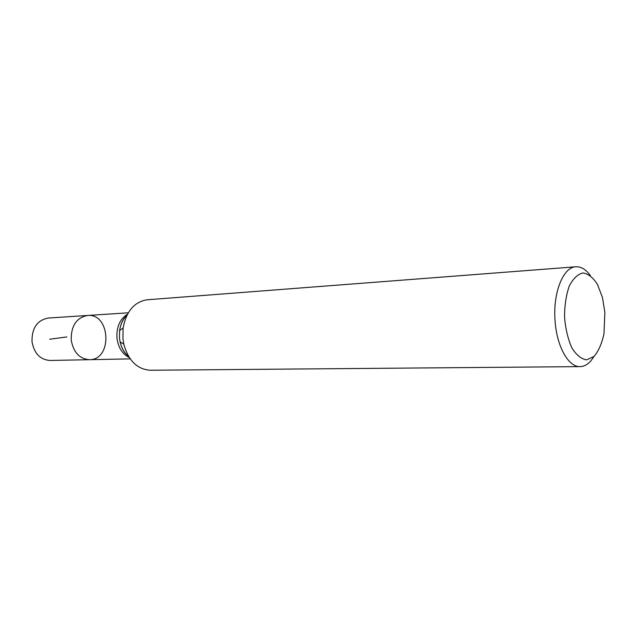 <?xml version="1.0" encoding="UTF-8"?>
<svg xmlns="http://www.w3.org/2000/svg" width="637" height="637" viewBox="0 0 637 637"><rect width="100%" height="100%" fill="white"/><g stroke="black" fill="none" stroke-linecap="round" stroke-linejoin="round"><path stroke-width="0.96" d="M87.532 315.474L48.189 318.054C37.225 320.188 31.826 328.039 31.993 341.607C34.135 353.408 40.131 359.698 49.997 360.47L89.419 359.69C79.466 358.87 73.398 352.317 71.217 340.007C71.026 325.849 76.464 317.672 87.532 315.474C76.464 317.672 71.026 325.849 71.217 340.007C73.398 352.317 79.466 358.87 89.419 359.69C112.653 360.104 110.647 313.078 87.532 315.474L128.268 312.807M575.88 266.776L147.338 299.764C134.399 301.747 126.325 311.159 123.116 327.999L122.941 338.82L123.809 344.179C128.435 360.685 137.281 369.372 150.34 370.248L580.14 366.625C568.642 367.27 556.929 346.894 555.13 321.558C552.59 293.466 563.076 266.967 575.88 266.776C581.095 266.513 585.929 269.443 590.372 275.566M604.879 312.385L602.427 297.407L597.45 284.373C593.087 277.565 588.254 273.759 582.943 272.962C577.679 274.205 573.109 278.592 569.247 286.124C566.126 295.186 564.557 305.577 564.549 317.274C565.552 328.931 567.997 339.147 571.883 347.913C576.374 355.088 581.294 359.069 586.645 359.857L594.09 356.394C598.533 351.098 601.83 343.582 603.98 333.844L604.879 312.385M593.835 356.632C589.926 363.114 585.355 366.442 580.14 366.625M66.861 336.933L49.678 339.234M129.335 357.564C122.392 354.14 118.267 347.659 116.961 338.136C116.364 326.98 119.875 319.002 127.488 314.192M123.116 327.999L119.613 330.587C120.345 325.626 121.866 321.534 124.183 318.317L126.914 315.307C122.989 319.145 120.56 324.241 119.613 330.587L119.493 338.151L120.098 341.894C121.579 348.144 124.438 353.017 128.674 356.505L125.688 353.734C123.108 350.732 121.245 346.783 120.098 341.894L123.809 344.179M89.419 359.69L130.235 358.878"/></g></svg>
